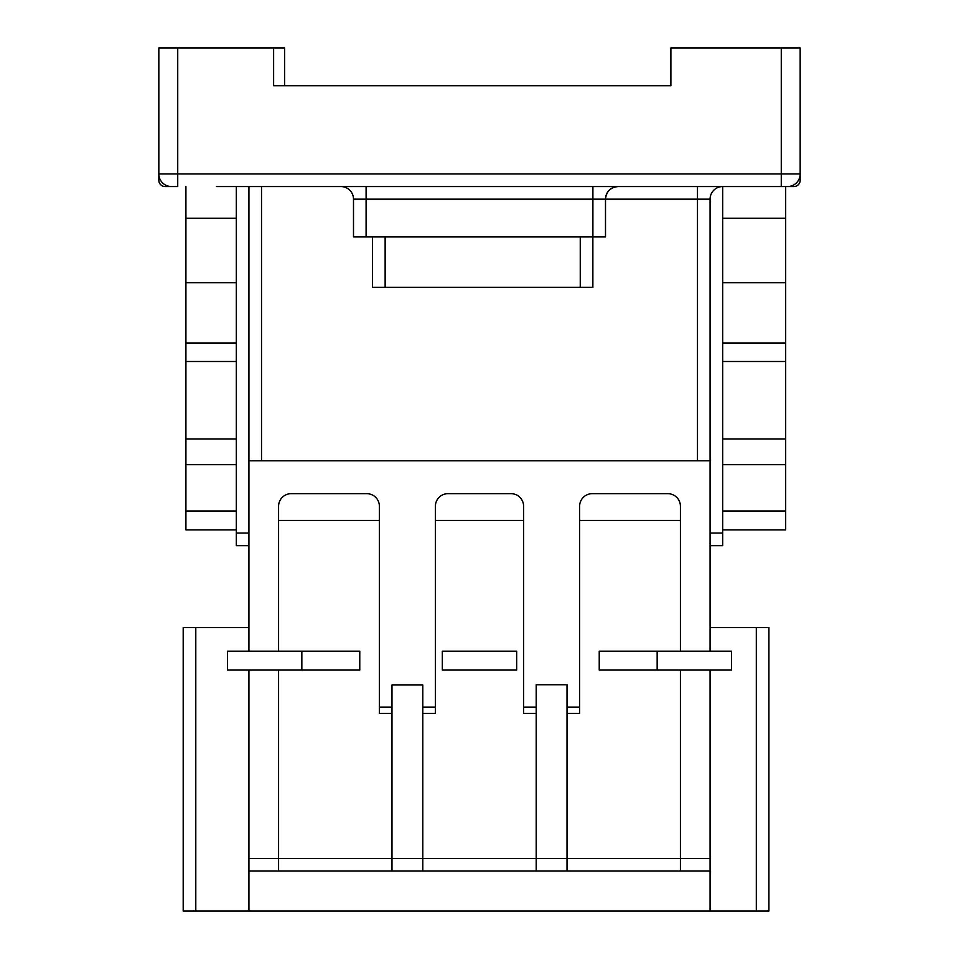 <?xml version="1.0" encoding="UTF-8"?>
<svg xmlns="http://www.w3.org/2000/svg" width="959" height="959" viewBox="0 0 959 959"><rect width="100%" height="100%" fill="white"/><g stroke="black" fill="none" stroke-linecap="round" stroke-linejoin="round"><path stroke-width="1.44" d="M722.678 511.003L785.685 511.003L785.685 186.549L793.872 186.549A6.305 6.305 0 0 0 800.166 180.244L800.166 173.951A12.599 12.599 0 0 1 787.567 186.549L216.47 186.549M261.519 460.811L261.519 186.549L366.098 186.549L366.098 199.148L353.499 199.148A12.599 12.599 0 0 0 340.901 186.549A12.599 12.599 0 0 1 353.499 199.148L353.499 236.945L592.902 236.945L592.902 199.148L366.098 199.148L366.098 236.945M379.38 520.449L278.578 520.449M523.602 520.449L435.398 520.449M697.481 460.811L697.481 199.148L605.501 199.148L605.501 236.945L592.902 236.945M177.727 47.95L158.834 47.95L158.834 173.951L781.273 173.951L781.273 47.95L670.892 47.95L670.892 85.747L273.615 85.747L284.631 85.747L284.631 47.95L177.727 47.95L177.727 186.549L171.433 186.549A12.599 12.599 0 0 1 158.834 173.951L158.834 180.244A6.305 6.305 0 0 0 165.128 186.549L175.521 186.549M248.92 545.647L236.322 545.647L236.322 186.549M278.578 670.077L278.578 871.048L248.92 871.048L248.92 911.05L183.193 911.05L183.193 627.546L195.792 627.546L195.792 911.05M248.92 871.048L248.92 858.449L422.799 858.449L422.799 871.048L278.578 871.048M248.92 670.077L248.92 858.449M618.099 186.549A12.599 12.599 0 0 0 605.501 199.148A12.599 12.599 0 0 1 618.099 186.549C610.499 187.353 606.304 191.548 605.501 199.148L592.902 199.148L592.902 186.549L722.678 186.549A12.599 12.599 0 0 0 710.08 199.148L710.08 460.811L248.92 460.811L248.92 651.173M248.92 460.811L248.92 186.549M781.273 47.95L800.166 47.95L800.166 173.951L781.273 173.951L781.273 186.549M697.481 186.549L697.481 199.148L710.08 199.148A12.599 12.599 0 0 1 722.678 186.549L722.678 545.647L710.08 545.647M710.08 651.173L710.08 460.811M710.08 670.077L710.08 911.05L248.92 911.05M599.231 670.077L599.231 651.173L657.155 651.173L657.155 670.077L599.231 670.077M680.422 520.449L579.62 520.449M579.62 707.095L579.62 713.4L567.021 713.4L567.021 707.095L579.62 707.095L579.62 506.28A12.599 12.599 0 0 1 592.218 493.669L667.824 493.669A12.599 12.599 0 0 1 680.422 506.28L680.422 651.173M680.422 670.077L680.422 858.449L710.08 858.449M536.201 713.4L523.602 713.4L523.602 707.095L536.201 707.095L536.201 858.449L567.021 858.449L567.021 871.048L422.799 871.048M567.021 713.4L567.021 858.449L680.422 858.449L680.422 871.048L567.021 871.048M391.979 713.4L379.38 713.4L379.38 707.095L391.979 707.095L391.979 871.048M422.799 713.4L422.799 707.095L435.398 707.095L435.398 713.4L422.799 713.4L422.799 858.449L536.201 858.449L536.201 871.048M273.615 85.747L273.615 47.95M710.08 871.048L680.422 871.048M756.315 911.05L756.315 627.546L768.914 627.546L768.914 911.05L710.08 911.05M301.845 651.173L359.769 651.173L359.769 670.077L227.499 670.077L227.499 651.173L301.845 651.173L301.845 670.077M278.578 651.173L278.578 506.28A12.599 12.599 0 0 1 291.176 493.669L366.782 493.669A12.599 12.599 0 0 1 379.38 506.28L379.38 707.095M442.327 651.173L442.327 670.077L516.673 670.077L516.673 651.173L442.327 651.173M657.155 670.077L731.501 670.077L731.501 651.173L657.155 651.173M756.315 627.546L710.08 627.546M248.92 627.546L195.792 627.546M785.685 511.003L785.685 529.895L722.678 529.895M785.685 218.268L722.678 218.268M785.685 282.689L722.678 282.689M785.685 342.998L722.678 342.998M785.685 361.495L722.678 361.495M785.685 438.946L722.678 438.946M785.685 464.659L722.678 464.659M236.322 529.895L185.914 529.895L185.914 186.549M185.914 464.659L236.322 464.659M185.914 438.946L236.322 438.946M185.914 361.495L236.322 361.495M185.914 342.998L236.322 342.998M185.914 282.689L236.322 282.689M185.914 218.268L236.322 218.268M592.866 236.945L592.866 287.352L372.524 287.352L372.524 236.945M536.201 707.095L536.201 684.774L567.021 684.774L567.021 707.095M391.979 707.095L391.979 684.99L422.799 684.99L422.799 707.095M435.398 707.095L435.398 506.28A12.599 12.599 0 0 1 447.997 493.669L511.003 493.669A12.599 12.599 0 0 1 523.602 506.28L523.602 707.095M710.08 533.048L722.678 533.048M236.322 533.048L248.92 533.048M185.914 511.003L236.322 511.003M580.255 287.352L580.255 236.945M385.134 236.945L385.134 287.352M787.567 186.549A12.599 12.599 0 0 0 800.166 173.951"/></g></svg>
